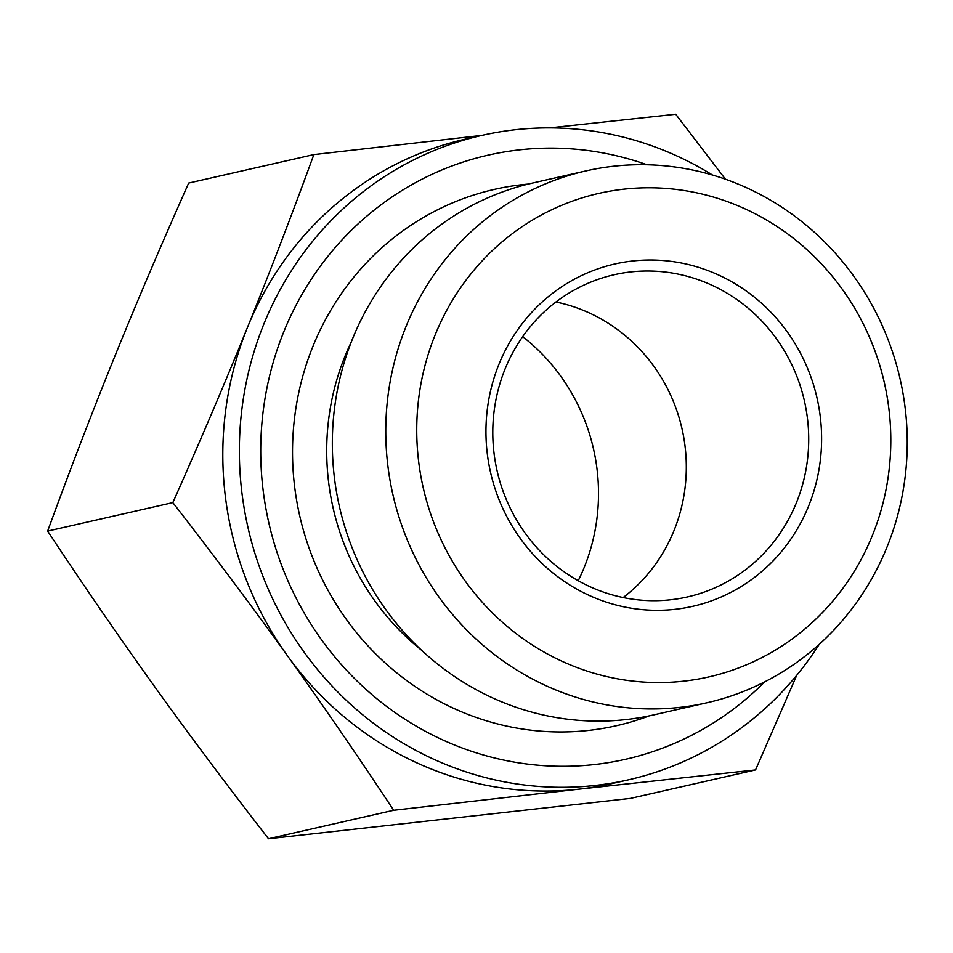 <?xml version="1.0" encoding="UTF-8"?>
<svg xmlns="http://www.w3.org/2000/svg" width="953" height="953" viewBox="0 0 953 953"><rect width="100%" height="100%" fill="white"/><g stroke="black" fill="none" stroke-linecap="round" stroke-linejoin="round"><path stroke-width="1.43" d="M555.933 302.006A165.214 157.579 -102.8 0 1 674.093 530.38A165.214 157.579 -102.8 0 1 623.179 597.555M796.494 502.541A165.214 157.579 -102.8 0 1 687.399 596.959A165.214 157.579 -102.8 0 1 497.097 470.818A165.214 157.579 -102.8 0 1 614.101 274.75A165.214 157.579 -102.8 0 1 771.096 331.68A165.214 157.579 -102.8 0 1 796.494 502.541M808.62 506.019A175.543 167.418 77.2 0 0 632.399 261.015A175.543 167.418 77.2 0 0 520.302 538.469A175.543 167.418 77.2 0 0 808.62 506.019M872.483 535.229A247.947 236.463 -102.8 0 1 465.255 581.08A247.947 236.463 -102.8 0 1 623.584 189.194A247.947 236.463 -102.8 0 1 872.483 535.229M47.65 531.095L172.838 502.612C200.475 440.441 225.313 382.129 247.363 327.689C269.437 273.225 291.606 215.533 313.859 154.589L188.67 183.071C161.033 245.231 136.196 303.542 114.146 357.994L114.015 358.304C91.988 412.649 69.867 470.246 47.65 531.095C84.019 586.119 119.494 637.7 154.064 685.838C188.599 733.989 226.743 784.962 268.496 838.759L630.362 798.411L755.55 769.929L578.638 789.191A330.441 315.145 77.2 0 0 612.029 783.557L628.575 779.792A330.441 315.145 -102.8 0 1 314.466 665.802A330.441 315.145 -102.8 0 1 263.91 323.925A330.441 315.145 -102.8 0 1 363.998 191.136A330.441 315.145 -102.8 0 1 481.956 135.374A330.441 315.145 -102.8 0 1 712.475 175.018M549.559 127.881L675.725 114.241L725.412 179.2M313.859 154.589L481.908 135.386M578.221 580.722A192.387 183.488 77.2 0 0 522.685 336.635M796.72 675.32L755.55 769.929M393.684 810.276C357.315 755.252 321.852 703.671 287.282 655.533A330.441 315.145 77.2 0 0 578.638 789.191L393.684 810.276L268.496 838.759M481.956 135.374L465.421 139.138A330.441 315.145 77.2 0 0 247.363 327.689A330.441 315.145 77.2 0 0 287.282 655.533C252.736 607.395 214.592 556.421 172.838 502.612M887.088 546.891A272.725 260.109 77.2 0 0 845.168 264.863A272.725 260.109 77.2 0 0 586.012 170.897A272.725 260.109 77.2 0 0 488.651 216.903A272.725 260.109 77.2 0 0 410.85 548.213A272.725 260.109 77.2 0 0 707.007 702.754A272.725 260.109 77.2 0 0 887.088 546.891M586.012 170.897L532.56 183.047A272.725 260.109 77.2 0 0 435.211 229.065A272.725 260.109 77.2 0 0 357.411 560.364A272.725 260.109 77.2 0 0 653.567 714.917L707.007 702.754M764.675 681.871A309.785 295.454 -102.8 0 1 333.05 654.782A309.785 295.454 -102.8 0 1 377.579 207.409A309.785 295.454 -102.8 0 1 647.039 164.774M819.235 644.323A330.441 315.145 -102.8 0 1 628.575 779.792M421.405 650.089A246.791 235.379 -102.8 0 1 351.3 341.936M528.272 184.072A275.024 262.301 77.2 0 0 396.269 235.772A275.024 262.301 77.2 0 0 325.664 585.964A275.024 262.301 77.2 0 0 649.255 715.858"/></g></svg>
